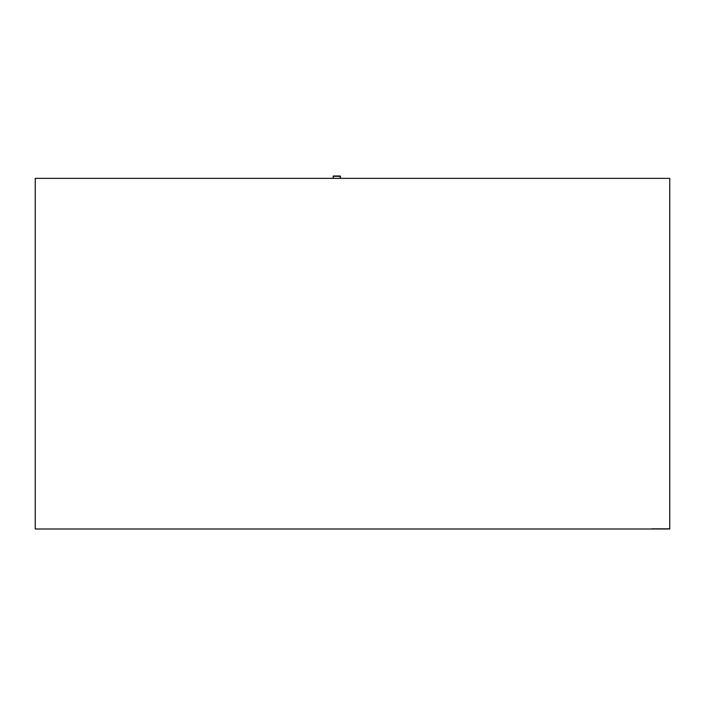<?xml version="1.0" encoding="UTF-8"?>
<svg xmlns="http://www.w3.org/2000/svg" width="705" height="705" viewBox="0 0 705 705"><rect width="100%" height="100%" fill="white"/><g stroke="black" fill="none" stroke-linecap="round" stroke-linejoin="round"><path stroke-width="1.06" d="M35.25 178.356L669.75 178.356L669.75 528.829L651.79 528.829L669.75 528.997L35.25 528.997L35.25 178.356M669.75 178.356L669.75 528.829L651.79 528.829M35.25 528.988L651.79 528.988M333.342 178.356L333.342 176.003L340.233 176.003L340.233 178.356M340.533 178.356L340.383 176.153M333.342 176.303L340.233 176.303M333.192 176.153L333.042 178.356"/></g></svg>
